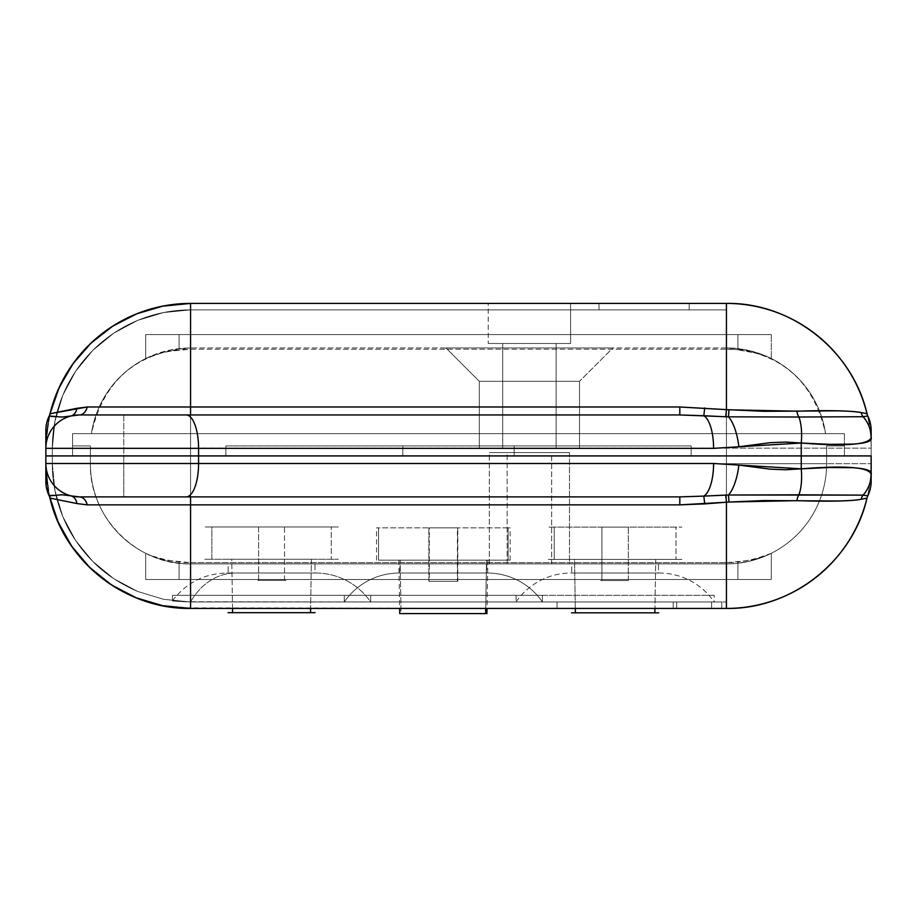 <?xml version="1.0" encoding="UTF-8"?>
<svg xmlns="http://www.w3.org/2000/svg" width="917" height="917" viewBox="0 0 917 917"><rect width="100%" height="100%" fill="white"/><g stroke="black" fill="none" stroke-linecap="round" stroke-linejoin="round"><path stroke-width="0.69" stroke-dasharray="4.58 3.44" d="M570.592 343.497L488.222 343.497L488.222 303.412L570.592 303.412L570.592 343.497L570.592 303.412L488.222 303.412L570.592 303.412L488.222 303.412L488.222 343.497L570.592 343.497M445.926 347.944L479.316 381.334L579.498 381.334L612.9 347.944L445.926 347.944L612.9 347.944L445.926 347.944L612.9 347.944L579.498 381.334L479.316 381.334L479.316 448.126L579.498 448.126L579.498 381.334L579.498 448.126L479.316 448.126L575.693 448.126L479.316 448.126L479.316 381.334L579.498 381.334L479.316 381.334L445.926 347.944M556.126 448.126L502.688 448.126L502.688 343.497L556.126 343.497L556.126 448.126L502.688 448.126L556.126 448.126L556.126 343.497L502.688 343.497L502.688 448.126L556.126 448.126M871.15 430.532L871.15 448.126A144.714 144.714 0 0 0 726.436 303.412L190.564 303.412L726.218 303.412L689.16 303.412L689.16 309.877L726.218 309.877L726.218 303.412L599.019 303.412L599.019 309.877L726.218 309.877L726.218 303.412L599.019 303.412L599.019 309.877L726.218 309.877L726.218 303.412L688.965 303.412L726.218 303.412L726.218 309.877L599.019 309.877L599.019 303.412L688.965 303.412L190.564 303.412L726.218 303.412L726.218 309.877L599.019 309.877L599.019 303.412L190.564 303.412A144.714 144.714 0 0 0 45.85 448.126L45.85 455.921L45.85 448.126A144.714 144.714 0 0 1 190.564 303.412A144.714 144.714 0 0 0 46.068 440.103L45.919 443.759A144.714 144.714 0 0 0 45.85 448.126A144.714 144.714 0 0 1 190.564 303.412A144.714 144.714 0 0 0 46.068 440.103L45.919 443.759A144.714 144.714 0 0 0 45.85 448.126L45.85 455.921L190.564 455.921L123.772 455.921L123.772 414.954L190.564 414.954L190.564 455.921L871.15 455.921L871.15 432.744M764.996 355.658L746.908 350.053L737.91 348.598A100.182 100.182 0 0 0 726.436 347.944L190.564 347.944A100.182 100.182 0 0 0 179.09 348.598L168.166 350.477L150.927 356.117M49.965 413.865L48.635 419.894L45.85 448.126L45.85 455.921L52.303 455.921L45.85 455.921L52.303 455.921L45.85 455.921L45.85 448.126A144.714 144.714 0 0 1 190.564 303.412A144.714 144.714 0 0 0 46.068 440.103L45.919 443.759A144.714 144.714 0 0 0 45.85 448.126L45.85 455.921L45.85 448.126A144.714 144.714 0 0 1 49.999 413.739A144.714 144.714 0 0 0 45.85 448.126L45.85 430.532L45.85 448.126A144.714 144.714 0 0 1 190.564 303.412L726.436 303.412L726.436 448.126L190.564 448.126L190.564 303.412L190.564 448.126L45.85 448.126L190.564 448.126L190.564 455.921L771.598 455.921L726.436 455.921L726.436 303.412C803.762 301.429 873.144 370.8 871.15 448.126A144.714 144.714 0 0 0 867.001 413.739A144.714 144.714 0 0 1 871.15 448.126L190.564 448.126L190.564 455.921L45.85 455.921L52.303 455.921L46.068 455.703L46.068 440.103L45.919 455.921L52.303 455.921L52.303 448.126L54.963 421.155L62.826 395.227L75.607 371.316L92.8 350.363L113.754 333.169L137.653 320.4L163.593 312.537L190.564 309.877L599.019 309.877L190.564 309.877L163.593 312.537L137.653 320.4L113.754 333.169L92.8 350.363L75.607 371.316L62.826 395.227L54.963 421.155L52.303 448.126L52.303 455.703L46.068 455.703L46.068 440.103L46.068 455.703L46.068 440.103L50.171 413.04L59.284 387.238L70.242 367.728L56.865 392.751L53.404 401.99M58.023 390.046L48.635 419.894L45.85 448.126L45.85 455.921L45.85 448.126A144.714 144.714 0 0 1 45.919 443.759L45.85 455.921L826.618 455.921L826.618 445.903L844.431 445.903L844.431 455.921L726.436 455.921L726.436 448.126L871.15 448.126L871.15 455.921L726.436 455.921L726.436 433.661L844.431 433.661L72.569 433.661L844.431 433.661L844.431 455.921L844.431 433.661L726.436 433.661L726.436 455.921L190.564 455.921L190.564 414.954L679.818 414.954L79.24 414.954L190.564 414.954L123.772 414.954L123.772 455.921L190.564 455.921L190.564 433.661L726.436 433.661L190.564 433.661L190.564 455.921L72.569 455.921L72.569 433.661L190.564 433.661L72.569 433.661L72.569 455.921L72.569 433.661L72.569 455.921L190.564 455.921L190.564 433.661L190.564 455.921L726.436 455.921L726.436 433.661L726.436 455.921L844.431 455.921L844.431 433.661L844.431 455.921L818.996 455.921L826.618 455.921L826.618 463.715L826.618 445.903L826.618 463.715A100.182 100.182 0 0 1 726.436 563.898L190.564 563.898L726.436 563.898L190.564 563.898L190.564 463.715L726.436 463.715L726.436 455.921L691.154 455.921L691.154 445.903L514.162 445.903L514.162 455.921L402.838 455.921L402.838 445.903L225.846 445.903L225.846 455.921L190.564 455.921L190.564 496.888L123.772 496.888L123.772 455.921L190.564 455.921L190.564 463.715L726.436 463.715L726.436 455.921L871.15 455.921L871.15 479.098M45.85 448.356L45.85 448.356A33.39 33.39 0 0 1 70.884 416.02A33.39 33.39 0 0 0 45.85 448.356C46.813 431.999 55.146 421.224 70.861 416.031M45.85 437.18L45.85 431.529M79.24 414.954L70.884 416.02C57.083 417.224 49.862 417.201 49.197 415.963M75.882 415.126L70.884 416.02M867.803 415.963L863.069 416.719M89.637 344.425L71.618 365.7L56.865 392.751L48.635 419.894L45.85 448.126L45.85 455.921L45.85 448.126A144.714 144.714 0 0 1 45.919 443.759L45.85 455.921L52.303 455.921L46.068 455.703L46.068 440.103L45.919 455.921L52.303 455.921L52.303 448.126L52.303 455.703L46.068 455.703L52.303 455.921L52.303 448.126L54.963 421.155L62.826 395.227L75.607 371.316L92.8 350.363L113.754 333.169L137.653 320.4L163.593 312.537L190.564 309.877A138.261 138.261 0 0 0 52.303 448.126A138.261 138.261 0 0 1 190.564 309.877L623.835 309.877L190.564 309.877L599.019 309.877L599.019 303.412L599.019 309.877L599.019 303.412L190.564 303.412L162.813 306.106L153.747 308.181M136.988 313.706L125.938 318.646L112.722 326.131M112.642 326.188L101.672 333.926M88.238 345.801L81.154 353.412L88.238 345.801L110.166 327.805L88.238 345.801M71.618 365.7L91.115 343.004L112.688 326.165L137.103 313.66M163.283 306.014L190.564 303.412L599.019 303.412L599.019 309.877L190.564 309.877L163.593 312.537L137.653 320.4L113.754 333.169L92.8 350.363L75.607 371.316L62.826 395.227L54.963 421.155L52.303 448.126L52.303 455.703L46.068 455.703L46.068 440.103L46.068 455.703L46.068 440.103L50.171 413.04L59.284 387.238L73.096 363.613L91.115 343.004L101.718 333.903M623.835 309.877L190.564 309.877L623.835 309.877M162.332 306.198L135.177 314.428L110.166 327.805L135.177 314.428L162.332 306.198M162.813 306.106L137.046 313.683L153.85 308.146M111.117 584.668L88.238 566.041C74.243 551.759 63.777 536.113 56.865 519.091C49.507 501.118 45.839 482.651 45.85 463.715L45.85 481.31L45.85 463.715A144.714 144.714 0 0 0 45.919 468.083C46.458 486.618 50.538 504.625 58.149 522.105C65.302 538.611 75.847 553.776 89.786 567.577C101.787 579.636 117.25 589.723 136.197 597.827L162.871 605.747L190.564 608.429L162.332 605.644L135.177 597.414C115.932 589.001 100.285 578.535 88.238 566.041C74.243 551.759 63.777 536.113 56.865 519.091C49.507 501.118 45.839 482.651 45.85 463.715A144.714 144.714 0 0 0 190.564 608.429L162.332 605.644L135.177 597.414C115.932 589.001 100.285 578.535 88.238 566.041C74.243 551.759 63.777 536.113 56.865 519.091C49.507 501.118 45.839 482.651 45.85 463.715L45.85 455.921L52.303 455.921L45.85 455.921L52.303 455.921L45.85 455.921L52.303 455.921L52.303 448.126A138.261 138.261 0 0 1 190.564 309.877L689.16 309.877L689.16 303.412L689.16 309.877L190.564 309.877L689.16 309.877L689.16 303.412L726.218 303.412L726.218 309.877L190.564 309.877L163.593 312.537L137.653 320.4L113.754 333.169L92.8 350.363L75.607 371.316L62.826 395.227L54.963 421.155L62.826 395.227L75.607 371.316L92.8 350.363L113.754 333.169L137.653 320.4L163.593 312.537L190.564 309.877A138.261 138.261 0 0 0 52.303 448.126L54.963 421.155L52.303 448.126L52.303 455.921L45.85 455.921L45.85 448.126A144.714 144.714 0 0 1 45.919 443.759L45.85 455.921L52.303 455.921L52.303 448.126L52.303 455.703L46.068 455.703L52.303 455.921L52.303 448.126A138.261 138.261 0 0 1 190.564 309.877A138.261 138.261 0 0 0 52.303 448.126L52.303 455.921L45.919 455.921L46.068 440.103L46.068 455.703L52.303 455.703L46.068 455.703L46.068 440.103L46.068 455.703L52.303 455.703L46.068 455.703L46.068 440.103L50.171 413.04M689.16 303.412L190.564 303.412L689.16 303.412M163.318 306.003L190.564 303.412M689.16 309.877L726.218 309.877L689.16 309.877M825.575 433.661L764.377 433.661L825.575 433.661A100.182 100.182 0 0 0 766.154 356.151L770.269 358.043L758.749 353.664L737.91 349.835L754.106 352.518L766.154 356.151A100.182 100.182 0 0 1 825.575 433.661L726.436 433.661L825.575 433.661A100.182 100.182 0 0 0 726.436 347.944C780.631 352.059 813.677 380.624 825.575 433.661M771.3 334.59L145.7 334.59L771.3 334.59L771.3 358.547L771.3 334.59L771.3 358.547L771.3 334.59L737.91 334.59L771.3 334.59M145.7 358.547L155.558 354.26L166.264 350.936L179.09 348.598A100.182 100.182 0 0 1 190.564 347.944L726.436 347.944L726.436 433.661L190.564 433.661L190.564 347.944A100.182 100.182 0 0 0 91.425 433.661C103.323 380.624 136.369 352.059 190.564 347.944L190.564 433.661L91.425 433.661A100.182 100.182 0 0 1 150.846 356.151A100.182 100.182 0 0 0 91.425 433.661L190.564 433.661L190.564 349.159L168.648 351.36L158.503 353.595L145.7 358.547L162.882 352.518L179.09 349.835L179.09 334.59L737.91 334.59L179.09 334.59L179.09 348.598L179.09 334.59L145.7 334.59L145.7 358.547L145.7 334.59L145.7 358.547L145.7 334.59L179.09 334.59L179.09 349.835A98.967 98.967 0 0 1 190.564 349.159L726.436 349.159L726.436 433.661L726.436 347.944A100.182 100.182 0 0 1 737.91 348.598L737.91 334.59L737.91 348.598L750.759 350.936L761.442 354.26L771.3 358.547M737.91 334.59L737.91 349.835L737.91 334.59M726.436 349.159A98.967 98.967 0 0 1 737.91 349.835L726.436 349.159L190.564 349.159L190.564 433.661L726.436 433.661L726.436 349.159M488.222 343.497L567.463 343.497L488.222 343.497M556.126 343.497L502.688 343.497L556.126 343.497M507.147 452.585L551.667 452.585L551.667 563.898L507.147 563.898L507.147 452.585L529.407 452.585L489.334 452.585L489.334 563.898L569.48 563.898L569.48 452.585L489.334 452.585L551.667 452.585L507.147 452.585L507.147 563.898L551.667 563.898L551.667 452.585L507.147 452.585M49.965 497.977L48.635 491.948L45.85 463.715A144.714 144.714 0 0 0 45.919 468.083C46.458 486.618 50.538 504.625 58.149 522.105C65.302 538.611 75.847 553.776 89.786 567.577C101.787 579.636 117.25 589.723 136.197 597.827L162.871 605.747L190.564 608.429L190.564 463.715L45.85 463.715A144.714 144.714 0 0 0 49.999 498.103A144.714 144.714 0 0 1 45.85 463.715L45.85 456.139L52.303 456.139L45.85 455.921L225.846 455.921L225.846 445.903L691.154 445.903L514.162 445.903L691.154 445.903L691.154 455.921L871.15 455.921L871.15 463.715L726.436 463.715L871.15 463.715A144.714 144.714 0 0 1 726.436 608.429L726.436 455.921L764.778 455.921L152.222 455.921L691.154 455.921L514.162 455.921L691.154 455.921L691.154 445.903L514.162 445.903L514.162 455.921L225.846 455.921L402.838 455.921L402.838 445.903L225.846 445.903L225.846 455.921L190.564 455.921L190.564 463.715L726.436 463.715L726.436 608.429L190.564 608.429C113.238 610.424 43.856 541.041 45.85 463.715L45.85 455.921L52.303 456.139L45.85 456.139L52.303 456.139L52.303 463.715L52.303 455.921L52.303 463.715L54.963 490.687L62.826 516.626L75.607 540.526L92.8 561.479L113.754 578.673L137.653 591.442L163.593 599.317L190.564 601.965A66.792 54.607 90 0 1 235.554 573.022L315.608 573.022A66.792 66.792 0 0 1 370.64 601.965L190.564 601.965L172.499 600.784L172.499 595.293L370.64 595.293L370.64 601.965L190.564 601.965L721.759 601.965L557.043 601.965L557.043 608.429L721.759 608.429L721.759 601.965L557.043 601.965L557.043 608.429L721.759 608.429L721.759 601.965L721.759 608.429L190.564 608.429L721.759 608.429L190.564 608.429L721.759 608.429L673.204 608.429L673.204 601.965L673.204 608.429L190.564 608.429L725.679 608.429L190.564 608.429L162.332 605.644L136.369 597.895M516.053 601.965A66.792 66.792 0 0 1 571.085 573.022L659.163 573.022A66.792 66.792 0 0 1 714.194 601.965L516.053 601.965L516.053 595.293L714.194 595.293L714.194 601.965L516.053 601.965L714.194 601.965L516.053 601.965L714.194 601.965L523.596 601.965L714.194 601.965L714.194 595.293L516.053 595.293L516.053 601.965L714.194 601.965A66.792 66.792 0 0 0 659.163 573.022L571.085 573.022A66.792 66.792 0 0 0 516.053 601.965M344.276 601.965A66.792 66.792 0 0 1 399.308 573.022L487.385 573.022A66.792 66.792 0 0 1 542.417 601.965L344.276 601.965L344.276 595.293L542.417 595.293L542.417 601.965L344.276 601.965L542.417 601.965L344.276 601.965L542.417 601.965L542.417 595.293L344.276 595.293L344.276 601.965L542.417 601.965A66.792 66.792 0 0 0 487.385 573.022L399.308 573.022A66.792 66.792 0 0 0 344.276 601.965M399.927 563.898L486.755 563.898L486.755 573.022L399.927 573.022L399.927 563.898L486.755 563.898L399.927 563.898L399.927 573.022L486.755 573.022L486.755 563.898L399.927 563.898M571.704 563.898L658.532 563.898L658.532 573.022L571.704 573.022L571.704 563.898L658.532 563.898L571.704 563.898L571.704 573.022L658.532 573.022L658.532 563.898L571.704 563.898M228.15 563.898L314.978 563.898L314.978 573.022L228.15 573.022L228.15 563.898L314.978 563.898L228.15 563.898L228.15 573.022L314.978 573.022L314.978 563.898L228.15 563.898M152.222 455.921L72.569 455.921L152.222 455.921M764.778 455.921L818.996 455.921L764.778 455.921M188.019 455.921L123.772 455.921L188.019 455.921M489.334 563.898L569.48 563.898L489.334 563.898L489.334 452.585L569.48 452.585L544.744 452.585L569.48 452.585L569.48 563.898L489.334 563.898M45.85 463.486L45.85 463.486A33.39 33.39 0 0 0 70.884 495.822A33.39 33.39 0 0 1 45.85 463.486C46.813 479.843 55.146 490.618 70.861 495.81M45.85 474.662L45.85 480.313M135.968 597.735L111.885 585.172M871.15 481.31L871.15 463.715A144.714 144.714 0 0 1 726.436 608.429L190.564 608.429L557.043 608.429L557.043 601.965L190.564 601.965L163.593 599.317L137.653 591.442L113.754 578.673L92.8 561.479L75.607 540.526L62.826 516.626L54.963 490.687L52.303 463.715L52.303 455.921L45.919 455.921L45.919 468.083C46.458 486.618 50.538 504.625 58.149 522.105L58.252 522.323M58.115 522.025L48.635 491.948L45.85 463.715L45.919 455.921L45.919 468.083A144.714 144.714 0 0 1 45.85 463.715A144.714 144.714 0 0 0 45.919 468.083A144.714 144.714 0 0 1 45.85 463.715L190.564 463.715L190.564 608.429L162.332 605.644L153.277 603.535L162.332 605.644L190.564 608.429L557.043 608.429L557.043 601.965L721.759 601.965L190.564 601.965L557.043 601.965L190.564 601.965L370.64 601.965L190.564 601.965L177.096 601.311L190.564 601.965L163.593 599.317L190.564 601.965L721.759 601.965L721.759 608.429L673.204 608.429L673.204 601.965L673.204 608.429L190.564 608.429L162.871 605.747L171.353 607.146M871.15 463.715A144.714 144.714 0 0 1 867.001 498.103A144.714 144.714 0 0 0 871.15 463.715M177.829 607.868L711.615 608.429L711.615 601.965L726.218 601.965L676.7 601.965L676.7 608.429L726.218 608.429L711.615 608.429L711.615 601.965L190.564 601.965L163.593 599.317L137.653 591.442L163.593 599.317L190.564 601.965L721.759 601.965L190.564 601.965L370.64 601.965L190.564 601.965L163.593 599.317L137.653 591.442C119.267 583.407 104.32 573.423 92.8 561.479C104.32 573.423 119.267 583.407 137.653 591.442L163.593 599.317L190.564 601.965L172.499 600.784L190.564 601.965L676.7 601.965L676.7 608.429L190.564 608.429L162.871 605.747L136.197 597.827L153.448 603.592M148.714 602.24L162.871 605.747L135.177 597.414L125.446 592.944L135.682 597.62L110.166 584.037L101.042 577.412M71.446 545.879L89.786 567.577L105.088 580.484M115.989 587.728L136.197 597.827L111.53 584.943L125.446 592.944M152.004 556.183L170.092 561.789L179.09 563.244L179.09 579.487L166.321 579.487L737.91 579.487L179.09 579.487L179.09 562.018L179.09 579.487L737.91 579.487L179.09 579.487L179.09 563.244A100.182 100.182 0 0 0 190.564 563.898L726.436 563.898A100.182 100.182 0 0 0 737.91 563.244L737.91 562.018A98.967 98.967 0 0 1 726.436 562.683L748.352 560.482L766.154 555.691A100.182 100.182 0 0 0 826.618 463.715A100.182 100.182 0 0 1 766.154 555.691L771.3 553.295L761.442 557.582L750.736 560.906L737.91 563.244A100.182 100.182 0 0 1 726.436 563.898A100.182 100.182 0 0 0 826.618 463.715L726.436 463.715L726.436 562.683L190.564 562.683A98.967 98.967 0 0 1 179.09 562.018L162.894 559.324L150.846 555.691L168.006 560.367L190.564 562.683L190.564 463.715L90.382 463.715A100.182 100.182 0 0 0 150.846 555.691L146.731 553.799L150.846 555.691A100.182 100.182 0 0 1 90.382 463.715L90.382 445.903L90.382 455.921L190.564 455.921L190.564 463.715L190.564 455.921L190.564 463.715L726.436 463.715L190.564 463.715L190.564 563.898C137.023 565.285 88.995 517.245 90.382 463.715L90.382 455.921L90.382 463.715L190.564 463.715L190.564 562.683L726.436 562.683L726.436 463.715L726.436 563.898L726.436 463.715L826.618 463.715L726.436 463.715L726.436 455.921L726.436 463.715L90.382 463.715A100.182 100.182 0 0 0 190.564 563.898A100.182 100.182 0 0 1 179.09 563.244L166.241 560.906L155.558 557.582L145.7 553.295L145.7 579.487L145.7 553.295L145.7 579.487L148.245 579.487L145.7 579.487L145.7 553.295M826.618 455.921L726.436 455.921L726.436 463.715L826.618 463.715L826.618 455.921L844.431 455.921L844.431 445.903L844.431 455.921L844.431 445.903L826.618 445.903L826.618 455.921M190.564 455.921L90.382 455.921L90.382 463.715L190.564 463.715L190.564 455.921L123.772 455.921L123.772 496.888L679.818 496.888L123.772 496.888L190.564 496.888L190.564 455.921M79.24 496.888L190.564 496.888L79.24 496.888L70.884 495.822L75.882 496.716M863.069 495.123L867.803 495.891M49.197 495.891C49.85 494.641 57.083 494.618 70.884 495.822M89.006 566.798L110.842 584.484L88.238 566.041L80.49 557.662M71.732 546.303L64.27 534.37L58.184 522.186M89.763 567.543L71.778 546.372L58.149 522.105L49.426 495.684L45.919 468.083L49.426 495.684L45.919 468.083L45.919 455.921L45.919 468.083L45.919 455.921L52.303 455.921L52.303 463.715L52.303 456.139L45.85 456.139L52.303 455.921L45.85 455.921L52.303 455.921L52.303 463.715C52.292 481.815 55.799 499.444 62.826 516.626L75.607 540.526L62.826 516.626L54.963 490.687L62.826 516.626C69.44 532.88 79.424 547.827 92.8 561.479C79.424 547.827 69.44 532.88 62.826 516.626C55.799 499.444 52.292 481.815 52.303 463.715L54.963 490.687L52.303 463.715L52.303 456.139L45.85 456.139L52.303 456.139L52.303 463.715L52.303 455.921L45.85 455.921L45.85 463.715L45.85 455.921L52.303 455.921L52.303 463.715C52.292 481.815 55.799 499.444 62.826 516.626C55.799 499.444 52.292 481.815 52.303 463.715L52.303 455.921L45.85 455.921L45.919 468.083A144.714 144.714 0 0 1 45.85 463.715L48.635 491.948L56.865 519.091L70.242 544.113L88.238 566.041L70.242 544.113L56.865 519.091L49.977 498.046M89.786 567.577L111.53 584.943L89.786 567.577L71.824 546.429M75.607 540.526L92.8 561.479L113.754 578.673L137.653 591.442L113.754 578.673L92.8 561.479L75.607 540.526L92.8 561.479C104.32 573.423 119.267 583.407 137.653 591.442L163.593 599.317L137.653 591.442C119.267 583.407 104.32 573.423 92.8 561.479C79.424 547.827 69.44 532.88 62.826 516.626C69.44 532.88 79.424 547.827 92.8 561.479L113.754 578.673L137.653 591.442L163.593 599.317L190.564 601.965L163.593 599.317L137.653 591.442L113.754 578.673L92.8 561.479L75.607 540.526L62.826 516.626L75.607 540.526M52.303 463.715L54.963 490.687L62.826 516.626L54.963 490.687L52.303 463.715C52.292 481.815 55.799 499.444 62.826 516.626C69.44 532.88 79.424 547.827 92.8 561.479C104.32 573.423 119.267 583.407 137.653 591.442L163.593 599.317L190.564 601.965L725.679 601.965L190.564 601.965L163.593 599.317L137.653 591.442C119.267 583.407 104.32 573.423 92.8 561.479C79.424 547.827 69.44 532.88 62.826 516.626C55.799 499.444 52.292 481.815 52.303 463.715M714.194 595.293L516.053 595.293L714.194 595.293M172.499 595.293L172.499 600.784L182.792 601.747L370.64 601.965L370.64 595.293L172.499 595.293M370.64 595.293L174.402 595.293L370.64 595.293M542.417 595.293L344.276 595.293L542.417 595.293M486.755 573.022L399.927 573.022L486.755 573.022M658.532 573.022L571.704 573.022L658.532 573.022M235.554 573.022L315.608 573.022L235.554 573.022A66.792 54.607 90 0 0 190.564 601.965L370.64 601.965A66.792 66.792 0 0 0 315.608 573.022L235.554 573.022C223.977 573.022 223.977 573.022 235.554 573.022C223.977 573.022 223.977 573.022 235.554 573.022A66.792 54.607 -90 0 0 190.564 601.965C166.573 600.681 166.573 600.681 190.564 601.965C166.573 600.681 166.573 600.681 190.564 601.965A66.792 54.607 -90 0 1 235.554 573.022M314.978 573.022L228.15 573.022L314.978 573.022M771.3 553.295L754.118 559.324L737.91 562.018L737.91 579.487L771.3 579.487L771.3 553.295L771.3 579.487L771.3 553.295L771.3 579.487L737.91 579.487L768.755 579.487L737.91 579.487L737.91 563.244L748.834 561.364L766.073 555.725M166.321 579.487L148.245 579.487L166.321 579.487M179.09 579.487L145.7 579.487L179.09 579.487M507.147 563.898L551.667 563.898L507.147 563.898M826.618 445.903L844.431 445.903L826.618 445.903M691.154 455.921L691.154 445.903L691.154 455.921L691.154 445.903L691.154 455.921L225.846 455.921L225.846 445.903L225.846 455.921L225.846 445.903L225.846 455.921L225.846 445.903L691.154 445.903L691.154 455.921M90.382 455.921L90.382 445.903L72.569 445.903L72.569 455.921L90.382 455.921L72.569 455.921L72.569 445.903L72.569 455.921L72.569 445.903L90.382 445.903L90.382 455.921M90.382 445.903L72.569 445.903L90.382 445.903M691.154 445.903L225.846 445.903L691.154 445.903M514.162 445.903L514.162 455.921L514.162 445.903M402.838 455.921L402.838 445.903L402.838 455.921M457.388 581.298L429.305 581.298L429.305 527.871L457.812 527.871L457.388 581.298L457.388 527.871L429.03 527.871L457.663 527.871L428.869 527.871L428.869 581.298L457.388 581.298M486.537 560.149L485.723 608.429L486.537 560.149L399.296 560.149L487.867 560.149L398.815 560.149L486.537 560.149M486.938 613.588L401.05 613.588L400.144 560.149L401.05 613.588L399.755 613.588M508.133 560.149L508.133 527.871L376.555 527.871L378.549 527.871L378.549 560.149L510.139 560.149L378.549 560.149L378.549 527.871L510.139 527.871L508.133 527.871L508.133 560.149M508.133 527.871L377.277 527.871L508.133 527.871M401.05 613.588L485.632 613.588M258.628 580.392L258.628 526.966L284.499 526.966L284.499 580.392L258.628 580.392L284.499 580.392L284.499 526.966L257.127 526.966L286.001 526.966L258.628 526.966L258.628 580.392L257.127 580.392L286.001 580.392L258.628 580.392M310.542 612.671L315.047 612.671M232.528 608.429L231.76 559.244L311.379 559.244L310.611 608.429L311.379 559.244L227.152 559.244L315.975 559.244L231.76 559.244L232.528 608.429M331.278 526.966L204.789 526.966L211.85 526.966L211.85 559.244L204.789 559.244L331.278 559.244L331.278 526.966L331.278 559.244L338.178 559.244L204.95 559.244L338.35 559.244L211.85 559.244L211.85 526.966L338.35 526.966L204.95 526.966L331.278 526.966M228.081 612.671L232.586 612.671M601.93 580.541L601.93 527.115L628.317 527.115L628.317 580.541L601.93 580.541L628.317 580.541L628.317 527.115L600.658 527.115L629.589 527.115L601.93 527.115L601.93 580.541L600.658 580.541L629.589 580.541L601.93 580.541M654.864 612.82L658.693 612.82M575.303 608.429L574.523 559.393L655.724 559.393L654.944 608.429L655.724 559.393L570.615 559.393L659.632 559.393L574.523 559.393L575.303 608.429M676.012 527.115L548.355 527.115L554.223 527.115L554.223 559.393L548.355 559.393L676.012 559.393L676.012 527.115L676.012 559.393L681.881 559.393L548.366 559.393L681.893 559.393L554.223 559.393L554.223 527.115L681.893 527.115L548.366 527.115L676.012 527.115M571.543 612.82L575.372 612.82M726.218 608.429L726.218 601.965M172.499 600.784C186.117 582.845 204.182 573.595 226.694 573.022M457.812 581.298L457.812 527.871M487.867 560.149L487.03 608.429M376.555 560.149L376.555 527.871M510.139 560.149L510.139 527.871M398.815 560.149L399.663 608.429M428.869 581.298L428.869 527.871"/><path stroke-width="1.38" d="M871.15 432.744L871.15 437.501C872.491 441.146 866.164 443.358 852.168 444.126L829.851 444.344L801.252 443.026L801.252 455.921L801.252 443.026L785.594 442.063L769.993 442.705L738.861 446.774L713.586 448.356L198.576 448.356L198.576 455.921L198.576 448.356L45.85 448.356L45.85 455.921L871.15 455.921L45.85 455.921L45.85 437.18M190.564 303.412L726.436 303.412L190.564 303.412L190.564 406.988L679.818 406.988L726.436 409.612L726.436 303.412L726.436 409.612L764.136 411.309L836.694 410.839C848.454 411.068 856.604 411.63 861.143 412.535L867.001 413.739A11.13 11.13 0 0 0 867.803 415.963A33.39 33.39 0 0 1 871.15 430.532A33.39 33.39 0 0 0 867.803 415.963L863.069 416.719L798.913 417.017L728.488 416.834L679.818 414.954L79.24 414.954A33.39 33.39 0 0 0 45.85 448.356A33.39 33.39 0 0 1 79.24 414.954L61.966 417.086L49.197 415.963A11.13 11.13 0 0 0 49.999 413.739A144.714 144.714 0 0 1 190.564 303.412A144.714 144.714 0 0 0 49.999 413.739L87.195 406.988L190.564 406.988L190.564 303.412L162.332 306.198L190.564 303.412L163.318 306.003L137.046 313.683L112.688 326.165L91.115 343.004L73.096 363.613L59.284 387.238L49.988 413.762L76.845 408.306A11.13 8.689 -104.5 0 1 70.884 416.02A11.13 8.689 75.5 0 0 76.845 408.306L87.195 406.988A11.13 8.299 -90 0 1 79.263 414.954A11.13 8.299 90 0 0 87.195 406.988L190.564 406.988L190.564 414.954L190.564 406.988L679.818 406.988L679.818 414.954L79.24 414.954M45.85 431.529L45.85 430.532A33.39 33.39 0 0 1 49.197 415.963A33.39 33.39 0 0 0 45.85 430.532L45.85 448.356L198.576 448.356A33.39 12.425 -90 0 0 186.151 414.954A33.39 12.425 90 0 1 198.576 448.356L713.586 448.356A33.39 12.425 -90 0 0 703.832 415.733A33.39 12.425 90 0 1 713.586 448.356L738.861 446.774A33.39 12.334 -97.3 0 0 728.488 416.834A33.39 12.334 82.7 0 1 738.861 446.774L801.252 443.026A33.39 12.368 -84 0 0 798.913 417.017A33.39 12.368 96 0 1 801.252 443.026C845.726 446.556 869.029 444.711 871.15 437.501A33.39 31.866 180 0 0 863.069 416.719A33.39 31.866 0 0 1 871.15 437.501L871.15 430.532M863.069 416.719A11.13 10.626 100.8 0 1 861.143 412.535A11.13 10.626 -79.2 0 0 863.069 416.719L798.913 417.017A11.13 5.662 88.3 0 1 796.862 411.183A11.13 5.662 -91.7 0 0 798.913 417.017L728.488 416.834L728.981 409.807L728.488 416.834L725.737 416.765L726.436 409.612L725.737 416.765L703.832 415.733L704.714 407.95L703.832 415.733L679.818 414.954L679.818 406.988L728.981 409.807L796.862 411.183C828.464 410.186 849.887 410.633 861.143 412.535L867.001 413.739C852.672 350.443 791.337 302.301 726.436 303.412A144.714 144.714 0 0 1 867.001 413.739A11.13 11.13 0 0 0 867.803 415.963L867.734 415.974M49.369 415.997L49.197 415.963A11.13 11.13 0 0 0 49.999 413.739M153.747 308.181L136.094 314.061L125.938 318.646L111.393 326.991L101.718 333.903M101.672 333.926L89.637 344.425M81.154 353.412L71.618 365.7L81.154 353.412M71.618 365.7L64.878 376.394L58.023 390.046M53.404 401.99L49.965 413.865M153.85 308.146L162.813 306.106M871.15 479.098L871.15 455.921L45.85 455.921L45.85 474.662M58.149 522.105L71.778 546.372L89.786 567.577L111.53 584.943L136.197 597.827L162.871 605.747L190.564 608.429L726.436 608.429L726.436 502.229L679.818 504.854L190.564 504.854L190.564 608.429L726.436 608.429C791.337 609.541 852.672 561.399 867.001 498.103A144.714 144.714 0 0 1 726.436 608.429L726.436 502.229L725.737 495.077L728.488 495.008A33.39 12.334 -82.7 0 0 738.861 465.068L713.586 463.486L198.576 463.486L198.576 455.921L801.252 455.921L801.252 468.828L829.851 467.498L852.168 467.716C866.164 468.495 872.491 470.696 871.15 474.341L871.15 455.921L801.252 455.921L801.252 468.828L785.594 469.779L769.993 469.137L738.861 465.068L713.586 463.486L198.576 463.486L198.576 455.921L45.85 455.921L45.85 463.486L198.576 463.486L45.85 463.486L45.85 481.31A33.39 33.39 0 0 0 49.197 495.891A11.13 11.13 0 0 1 49.999 498.103C64.328 561.399 125.663 609.541 190.564 608.429A144.714 144.714 0 0 1 49.999 498.103A11.13 11.13 0 0 0 49.197 495.891L61.966 494.756L70.884 495.822A11.13 8.689 -75.5 0 1 76.845 503.536L49.999 498.103L76.845 503.536A11.13 8.689 104.5 0 0 70.884 495.822L79.24 496.888A33.39 33.39 0 0 1 45.85 463.486A33.39 33.39 0 0 0 79.24 496.888L186.151 496.888L79.24 496.888A11.13 8.299 -90 0 1 87.195 504.854L76.845 503.536L87.195 504.854A11.13 8.299 90 0 0 79.355 496.888M45.85 480.313L45.85 481.31A33.39 33.39 0 0 0 49.197 495.891L49.449 495.833M111.885 585.172L111.117 584.668M171.353 607.146L177.829 607.868M136.197 597.827L148.714 602.24M105.088 580.484L115.989 587.728M58.252 522.323L71.446 545.879M863.069 495.123A11.13 10.626 79.2 0 0 861.143 499.318L867.001 498.103A11.13 11.13 0 0 1 867.803 495.891A11.13 11.13 0 0 0 867.001 498.103L861.143 499.318C849.887 501.209 828.464 501.656 796.862 500.659L728.981 502.035L704.714 503.892L703.832 496.108A33.39 12.425 -90 0 0 713.586 463.486A33.39 12.425 90 0 1 703.832 496.108L728.488 495.008L798.913 494.825A33.39 12.368 -96 0 0 801.252 468.828L738.861 465.068A33.39 12.334 97.3 0 1 728.488 495.008L863.069 495.123A33.39 31.866 0 0 0 871.15 474.341C869.029 467.131 845.726 465.286 801.252 468.828A33.39 12.368 84 0 1 798.913 494.825L863.069 495.123L867.803 495.891A33.39 33.39 0 0 0 871.15 481.31L871.15 474.341A33.39 31.866 180 0 1 863.069 495.123A11.13 10.626 -100.8 0 0 861.143 499.318C856.593 500.212 848.431 500.774 836.659 501.003L764.113 500.544L728.981 502.035L728.488 495.008L728.981 502.035L726.436 502.229L725.737 495.077L703.832 496.108L704.714 503.892L679.818 504.854L679.818 496.888L186.151 496.888A33.39 12.425 -90 0 0 198.576 463.486A33.39 12.425 90 0 1 186.151 496.888L679.818 496.888L703.832 496.108L679.818 496.888L679.818 504.854L87.195 504.854L190.564 504.854L190.564 496.888L190.564 608.429L162.332 605.644M867.803 495.891A33.39 33.39 0 0 0 871.15 481.31M796.862 500.659A11.13 5.662 91.7 0 1 798.913 494.825A11.13 5.662 -88.3 0 0 796.862 500.659M153.277 603.535L135.682 597.62L153.277 603.535M125.446 592.944L110.842 584.484L125.446 592.944L135.682 597.62M101.042 577.412L89.006 566.798M80.49 557.662L70.999 545.225L64.27 534.37L57.496 520.581L49.965 497.977M49.977 498.046L58.115 522.025M153.448 603.592L162.596 605.701M399.663 608.429L399.755 613.588L485.632 613.588L485.723 608.429L485.632 613.588L486.938 613.588L487.03 608.429M486.468 613.588L401.05 613.588M232.586 612.671L232.528 608.429L232.586 612.671L310.542 612.671L310.611 608.429L310.542 612.671L228.081 612.671M315.047 612.671L310.542 612.671M575.372 612.82L575.303 608.429L575.372 612.82L654.864 612.82L654.944 608.429L654.864 612.82L571.543 612.82M658.693 612.82L654.864 612.82"/></g></svg>
